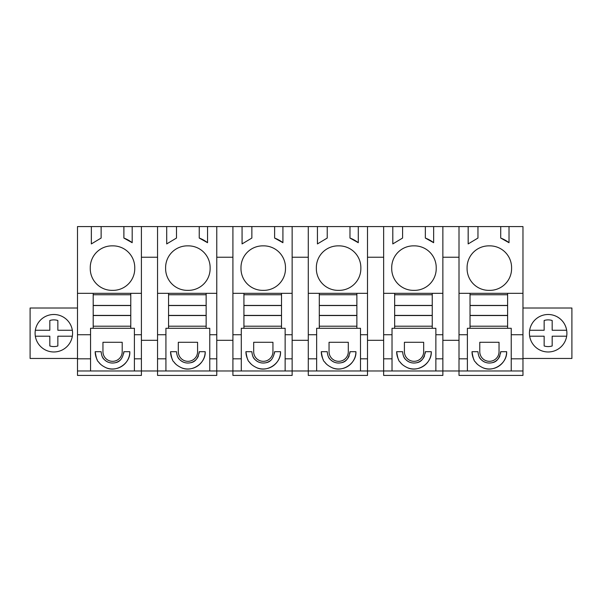 <?xml version="1.0" encoding="UTF-8"?>
<svg xmlns="http://www.w3.org/2000/svg" width="602" height="602" viewBox="0 0 602 602"><rect width="100%" height="100%" fill="white"/><g stroke="black" fill="none" stroke-linecap="round" stroke-linejoin="round"><path stroke-width="0.9" d="M91.361 243.9L91.361 226.578L101.128 226.578L101.128 238.053L91.338 243.923L91.361 226.578L77.492 226.578L77.492 375.422L141.41 375.422L141.41 370.975L522.965 370.975L522.965 226.578L500.729 226.578L500.706 238.053L500.729 226.578L477.958 226.578L477.958 238.053L468.16 243.923L468.16 226.578L477.958 226.578M77.492 370.975L141.41 370.975L141.41 293.332L93.197 293.332L93.197 294.747L130.777 294.747L130.777 293.332M90.556 370.975L90.556 358.822L77.492 358.822M77.492 334.75L90.556 334.75L90.556 358.822M77.492 293.332L93.197 293.332M90.556 334.75L90.556 328.286L134.404 328.286L134.404 358.822L141.41 358.822M93.197 294.747L93.197 328.286L90.556 328.286M101.128 226.578L123.877 226.578L123.877 238.053L132.184 242.704L132.184 226.578L141.41 226.578L141.41 293.332M112.506 245.864A21.762 21.762 0 0 1 134.75 268.116A21.762 21.762 0 0 1 112.506 290.36A21.762 21.762 0 0 1 90.255 268.116A21.762 21.762 0 0 1 112.506 245.864M123.877 226.578L132.184 226.578M468.16 226.578L141.41 226.578M77.492 308.013L30.1 308.013L30.1 358.453L77.492 358.453M44.857 349.679A18.737 18.737 0 0 1 37.392 324.252A18.737 18.737 0 0 1 62.819 316.787A18.737 18.737 0 0 1 70.284 342.214A18.737 18.737 0 0 1 44.857 349.679M522.965 370.975L522.965 375.422L459.01 375.422L459.01 358.822L467.385 358.822L467.385 328.286L507.606 328.286L507.606 293.332L470.027 293.332L470.027 294.747L507.606 294.747M522.965 358.453L571.9 358.453L571.9 308.013L522.965 308.013M383.647 226.578L383.647 375.422L442.869 375.422L442.869 226.578M308.284 226.578L308.284 375.422L367.506 375.422L367.506 226.578M232.914 226.578L232.914 375.422L292.143 375.422L292.143 226.578M157.551 226.578L157.551 375.422L216.773 375.422L216.773 226.578M435.871 370.975L435.871 358.822L442.869 358.822M435.871 358.822L435.871 328.286L432.244 328.286L432.244 293.332L394.656 293.332L394.656 294.747L432.244 294.747M383.647 334.75L392.022 334.75L392.022 328.286L432.244 328.286M403.521 356.196A11.378 11.378 0 0 0 409.541 362.171M416.704 362.728A11.378 11.378 0 0 0 424.53 355.895M425.223 353.306A11.378 11.378 0 0 0 425.336 351.688C424.184 358.371 421.302 362.05 416.697 362.728C412.581 363.6 408.954 362.562 405.816 359.627C404.077 358.318 403.001 355.669 402.587 351.688L396.658 351.688A17.307 17.307 0 0 0 398.614 359.687M399.969 361.87A17.307 17.307 0 0 0 402.542 364.692M407.78 367.852A17.307 17.307 0 0 0 416.915 368.74M417.028 368.725A17.307 17.307 0 0 0 431.273 351.688L425.336 351.688M404.409 351.688A9.632 9.632 0 0 0 414.041 361.32A9.632 9.632 0 0 0 423.673 351.688L423.673 342.29L404.409 342.29L404.409 351.688L404.409 342.29M392.022 334.75L392.022 370.975M383.647 358.822L392.022 358.822M360.5 370.975L360.5 358.822L367.506 358.822M360.5 358.822L360.5 328.286L356.873 328.286L356.873 293.332L319.293 293.332L319.293 294.747L356.873 294.747M308.284 334.75L316.652 334.75L316.652 328.286L356.873 328.286M328.143 356.173A11.378 11.378 0 0 0 334.185 362.171M341.349 362.728A11.378 11.378 0 0 0 349.168 355.895M349.86 353.306A11.378 11.378 0 0 0 349.973 351.688C348.821 358.371 345.939 362.05 341.326 362.728C337.218 363.6 333.591 362.562 330.453 359.627C328.707 358.318 327.631 355.669 327.225 351.688L321.287 351.688A17.307 17.307 0 0 0 322.281 357.453M322.296 357.513A17.307 17.307 0 0 0 323.229 359.65M324.621 361.892A17.307 17.307 0 0 0 327.172 364.692M332.424 367.86A17.307 17.307 0 0 0 341.567 368.74M341.665 368.725A17.307 17.307 0 0 0 355.91 351.688L349.973 351.688M329.046 351.688A9.632 9.632 0 0 0 338.678 361.32A9.632 9.632 0 0 0 348.302 351.688L348.302 342.29L329.046 342.29L329.046 351.688L329.046 342.29M316.652 334.75L316.652 370.975M308.284 358.822L316.652 358.822M285.137 370.975L285.137 358.822L292.143 358.822M285.137 358.822L285.137 328.286L281.51 328.286L281.51 293.332L243.93 293.332L243.93 294.747L281.51 294.747M232.914 334.75L241.289 334.75L241.289 328.286L281.51 328.286M252.787 356.196A11.378 11.378 0 0 0 258.807 362.171M265.979 362.728A11.378 11.378 0 0 0 270.057 360.794M274.489 353.306A11.378 11.378 0 0 0 274.61 351.688C273.458 358.371 270.576 362.05 265.964 362.728C261.855 363.6 258.228 362.562 255.082 359.627C253.344 358.318 252.268 355.669 251.862 351.688L245.925 351.688A17.307 17.307 0 0 0 247.889 359.687M249.236 361.87A17.307 17.307 0 0 0 251.839 364.714M257.046 367.852A17.307 17.307 0 0 0 266.197 368.74M266.31 368.725A17.307 17.307 0 0 0 280.54 351.688L274.61 351.688M253.683 351.688A9.632 9.632 0 0 0 263.307 361.32A9.632 9.632 0 0 0 272.939 351.688L272.939 342.29L253.683 342.29L253.683 351.688L253.683 342.29M241.289 334.75L241.289 370.975M232.914 358.822L241.289 358.822M209.774 370.975L209.774 358.822L216.773 358.822M209.774 358.822L209.774 328.286L206.147 328.286L206.147 293.332L168.56 293.332L168.56 294.747L206.147 294.747M157.551 334.75L165.926 334.75L165.926 328.286L206.147 328.286M177.417 356.173A11.378 11.378 0 0 0 183.452 362.171M190.616 362.728A11.378 11.378 0 0 0 198.434 355.895M199.127 353.306A11.378 11.378 0 0 0 199.239 351.688C198.088 358.371 195.206 362.05 190.601 362.728C186.485 363.6 182.857 362.562 179.72 359.627C177.981 358.318 176.905 355.669 176.491 351.688L170.562 351.688A17.307 17.307 0 0 0 171.547 357.46M171.562 357.498A17.307 17.307 0 0 0 172.503 359.657M173.888 361.892A17.307 17.307 0 0 0 176.446 364.692M181.699 367.86A17.307 17.307 0 0 0 190.834 368.74M190.932 368.725A17.307 17.307 0 0 0 205.177 351.688L199.239 351.688M178.312 351.688A9.632 9.632 0 0 0 187.944 361.32A9.632 9.632 0 0 0 197.576 351.688L197.576 342.29L178.312 342.29L178.312 351.688L178.312 342.29M165.926 334.75L165.926 370.975M157.551 358.822L165.926 358.822M134.404 370.975L134.404 358.822M102.062 356.196A11.378 11.378 0 0 0 108.082 362.171M115.245 362.728A11.378 11.378 0 0 0 119.324 360.786M123.764 353.306A11.378 11.378 0 0 0 123.877 351.688C122.725 358.371 119.843 362.05 115.23 362.728C111.122 363.6 107.495 362.562 104.357 359.627C102.611 358.318 101.535 355.669 101.128 351.688L95.191 351.688A17.307 17.307 0 0 0 97.155 359.687M98.51 361.87A17.307 17.307 0 0 0 101.083 364.699M106.328 367.86A17.307 17.307 0 0 0 115.471 368.74M115.569 368.725A17.307 17.307 0 0 0 129.814 351.688L123.877 351.688M102.95 351.688A9.632 9.632 0 0 0 112.582 361.32A9.632 9.632 0 0 0 122.206 351.688L122.206 342.29L102.95 342.29L102.95 351.688L102.95 342.29M511.233 370.975L511.233 358.822L522.965 358.822M511.233 358.822L511.233 328.286L507.606 328.286M478.876 356.173A11.378 11.378 0 0 0 484.911 362.171M492.075 362.728A11.378 11.378 0 0 0 499.901 355.895M500.586 353.306A11.378 11.378 0 0 0 500.706 351.688C499.555 358.371 496.673 362.05 492.06 362.728C487.951 363.6 484.324 362.562 481.179 359.627C479.44 358.318 478.364 355.669 477.958 351.688L472.021 351.688A17.307 17.307 0 0 0 473.014 357.453M473.029 357.513A17.307 17.307 0 0 0 473.962 359.65M475.347 361.892A17.307 17.307 0 0 0 477.905 364.692M483.158 367.86A17.307 17.307 0 0 0 492.293 368.74M492.391 368.725A17.307 17.307 0 0 0 506.636 351.688L500.706 351.688M479.779 351.688A9.632 9.632 0 0 0 489.403 361.32A9.632 9.632 0 0 0 499.035 351.688L499.035 342.29L479.779 342.29L479.779 351.688L479.779 342.29M467.385 370.975L467.385 358.822M459.01 358.822L459.01 293.332L470.027 293.332M459.01 226.578L459.01 293.332M130.777 328.286L130.777 294.747M134.404 334.75L141.41 334.75M132.184 242.681A32.147 32.147 -90 0 0 123.899 238.053L123.877 238.053M123.899 238.053L123.899 226.578M141.41 257.235L149.499 257.235L141.41 257.235M207.547 226.578L207.547 242.704L199.239 238.053L199.27 226.578M199.239 226.578L199.239 238.053M176.491 226.578L176.491 238.053L166.701 243.923L166.701 226.578L166.724 243.9M165.618 268.116A21.762 21.762 0 0 1 187.869 245.864A21.762 21.762 0 0 1 210.121 268.116A21.762 21.762 0 0 1 187.869 290.36A21.762 21.762 0 0 1 165.618 268.116M207.547 242.681A32.147 32.147 -90 0 0 199.27 238.053M282.917 226.578L282.917 242.704L274.61 238.053L274.632 226.578L274.61 238.053A32.147 32.147 -90 0 1 282.917 242.681M251.862 226.578L251.862 238.053L242.064 243.923L242.064 226.578L242.094 243.9M240.988 268.116A21.762 21.762 0 0 1 263.232 245.864A21.762 21.762 0 0 1 285.483 268.116A21.762 21.762 0 0 1 263.232 290.36A21.762 21.762 0 0 1 240.988 268.116M358.28 226.578L358.28 242.704L349.973 238.053L349.995 226.578L349.973 238.053A32.147 32.147 -90 0 1 358.28 242.681M327.225 226.578L327.225 238.053L317.435 243.923L317.435 226.578L317.457 243.9M316.351 268.116A21.762 21.762 0 0 1 338.602 245.864A21.762 21.762 0 0 1 360.846 268.116A21.762 21.762 0 0 1 338.602 290.36A21.762 21.762 0 0 1 316.351 268.116M433.643 226.578L433.643 242.704L425.336 238.053L425.366 226.578L425.336 238.053A32.147 32.147 -90 0 1 433.643 242.681M402.587 226.578L402.587 238.053L392.797 243.923L392.797 226.578L392.82 243.9M391.714 268.116A21.762 21.762 0 0 1 413.965 245.864A21.762 21.762 0 0 1 436.217 268.116A21.762 21.762 0 0 1 413.965 290.36A21.762 21.762 0 0 1 391.714 268.116M509.014 226.578L509.014 242.704L500.706 238.053A32.147 32.147 -90 0 1 509.014 242.681M467.084 268.116A21.762 21.762 0 0 1 489.328 245.864A21.762 21.762 0 0 1 511.58 268.116A21.762 21.762 0 0 1 489.328 290.36A21.762 21.762 0 0 1 467.084 268.116M468.19 226.578L468.19 243.9M548.151 351.974A18.737 18.737 0 0 0 566.663 330.265C565.571 324.305 562.396 319.812 557.143 316.787A18.737 18.737 0 0 1 564.608 342.214A18.737 18.737 0 0 1 539.181 349.679A18.737 18.737 0 0 1 531.716 324.252A18.737 18.737 0 0 1 557.143 316.787A18.737 18.737 0 0 0 548.174 314.492M507.606 293.332L522.965 293.332M511.233 334.75L522.965 334.75M442.869 340.318L459.01 340.318M383.647 293.332L394.656 293.332L394.656 305.425L432.244 305.425M432.244 293.332L442.869 293.332M435.871 334.75L442.869 334.75M459.01 257.235L442.869 257.235M392.022 328.286L394.656 328.286L394.656 326.201L394.656 328.286M396.658 351.688C397.583 357.836 398.69 361.238 399.969 361.877C401.346 364.082 403.934 366.069 407.742 367.837C418.33 372.638 432.078 362.938 431.273 351.688M394.656 305.425L394.656 326.201L432.244 326.201M383.647 257.235L367.506 257.235M367.506 340.318L383.647 340.318M308.284 293.332L319.293 293.332M356.873 293.332L367.506 293.332M360.5 334.75L367.506 334.75M316.652 328.286L319.293 328.286L319.293 326.201L356.873 326.201M321.287 351.688C322.22 357.836 323.327 361.238 324.606 361.877C325.983 364.082 328.572 366.069 332.379 367.845C342.974 372.638 356.715 362.938 355.91 351.688M319.293 294.747L319.293 326.201M308.284 257.235L292.143 257.235M292.143 340.318L308.284 340.318M232.914 293.332L243.93 293.332M281.51 293.332L292.143 293.332M285.137 334.75L292.143 334.75M241.289 328.286L243.93 328.286L243.93 326.201L281.51 326.201M245.925 351.688C246.858 357.836 247.964 361.238 249.243 361.877C250.62 364.082 253.209 366.069 257.016 367.845C267.612 372.638 281.352 362.931 280.54 351.688M243.93 294.747L243.93 326.201M232.914 257.235L216.773 257.235M216.773 340.318L232.914 340.318M157.551 293.332L168.56 293.332M206.147 293.332L216.773 293.332M209.774 334.75L216.773 334.75M165.926 328.286L168.56 328.286L168.56 326.201L206.147 326.201M170.562 351.688C171.487 357.836 172.593 361.238 173.88 361.877C175.25 364.082 177.846 366.069 181.653 367.845C192.249 372.638 205.982 362.931 205.177 351.688M168.56 294.747L168.56 326.201M157.551 257.235L149.499 257.235M141.41 340.318L157.551 340.318M95.191 351.688C96.124 357.836 97.231 361.238 98.51 361.877C99.887 364.082 102.475 366.069 106.291 367.845C116.878 372.638 130.619 362.931 129.814 351.688M467.385 328.286L470.027 328.286L470.027 326.201L507.606 326.201M472.021 351.688C472.954 357.836 474.06 361.238 475.339 361.877C476.709 364.082 479.305 366.069 483.113 367.845C493.7 372.638 507.448 362.938 506.636 351.688M459.01 334.75L467.385 334.75M470.027 294.747L470.027 326.201M394.656 305.545L394.656 315.403L394.656 305.545L432.244 305.545L432.244 315.403L394.656 315.403M49.823 330.265L35.337 330.265A18.737 18.737 0 0 0 35.337 336.202L49.823 336.202L49.823 345.969A13.349 13.349 0 0 0 57.852 345.969L57.852 336.202L72.338 336.202A18.737 18.737 0 0 0 72.338 330.265L57.852 330.265L57.852 320.497A13.349 13.349 0 0 0 49.823 320.497L49.823 330.265L49.823 320.497M49.823 345.969A13.349 13.349 0 0 0 57.852 345.969M566.663 336.202L552.177 336.202L552.177 345.969A13.349 13.349 0 0 1 544.148 345.969L544.148 336.202L529.662 336.202M529.662 330.265L544.148 330.265L544.148 320.497A13.349 13.349 0 0 1 552.177 320.497L552.177 330.265L566.663 330.265M544.148 330.265L544.148 320.497M544.148 345.969A13.349 13.349 0 0 0 552.177 345.969M93.197 305.425L130.777 305.425M130.777 315.403L130.777 305.545L93.197 305.545L93.197 315.403L130.777 315.403M93.197 315.523L130.777 315.523M93.197 326.201L130.777 326.201M168.56 305.425L206.147 305.425M206.147 315.403L206.147 305.545L168.56 305.545L168.56 315.403L206.147 315.403M168.56 315.523L206.147 315.523M243.93 305.425L281.51 305.425M281.51 315.403L281.51 305.545L243.93 305.545L243.93 315.403L281.51 315.403M243.93 315.523L281.51 315.523M319.293 305.425L356.873 305.425M356.873 315.403L356.873 305.545L319.293 305.545L319.293 315.403L356.873 315.403M319.293 315.523L356.873 315.523M394.656 315.523L432.244 315.523M470.027 305.425L507.606 305.425M507.606 315.403L507.606 305.545L470.027 305.545L470.027 315.403L507.606 315.403M470.027 315.523L507.606 315.523"/></g></svg>
